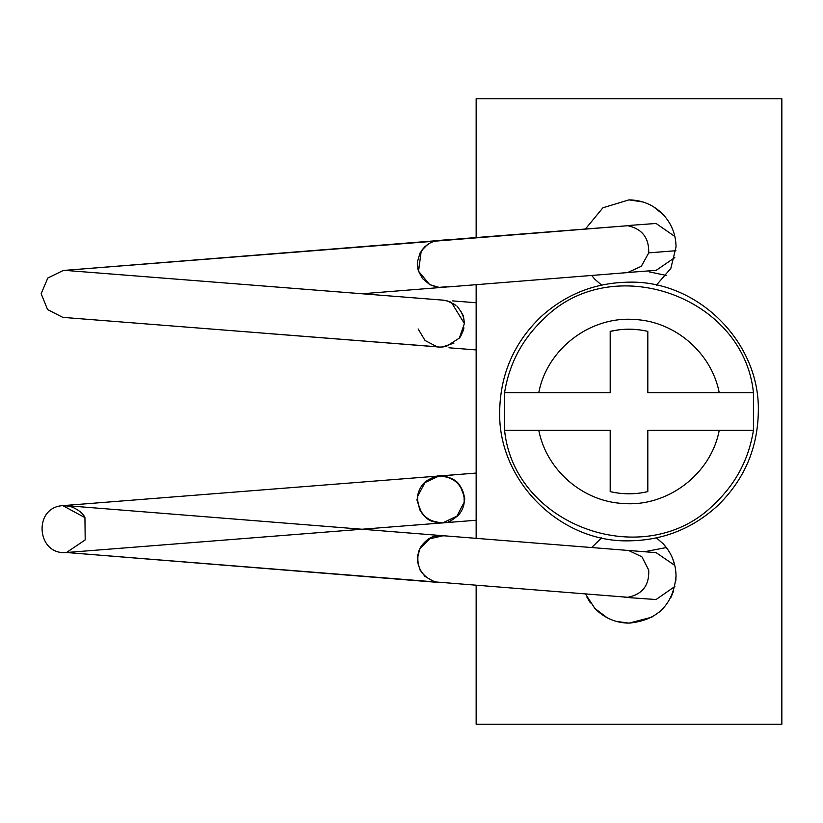 <?xml version="1.0" encoding="UTF-8"?>
<svg xmlns="http://www.w3.org/2000/svg" width="823" height="823" viewBox="0 0 823 823"><rect width="100%" height="100%" fill="white"/><g stroke="black" fill="none" stroke-linecap="round" stroke-linejoin="round"><path stroke-width="1.23" d="M666.373 275.448L649.234 271.868M666.373 547.552L644.512 551.729M591.634 275.448L594.895 279.275L591.665 275.448M538.777 430.316L504.571 430.316L504.571 392.684L610.193 392.684L538.777 392.684C546.976 348.901 590.513 315.765 634.903 319.519C675.241 321.454 711.628 353.026 719.23 392.684L753.446 392.684L753.446 430.316L647.814 430.316L647.814 491.619C635.274 494.53 622.733 494.53 610.193 491.619L610.193 430.316L538.777 430.316C546.379 469.974 582.777 501.546 623.114 503.481C667.504 507.235 711.041 474.099 719.23 430.316L647.814 430.316L647.814 491.619L644.049 492.411M629.009 282.166C698.11 280.386 760.113 342.389 758.333 411.5C757.716 448.802 743.951 480.385 717.049 506.238C692.061 528.87 662.71 540.402 629.009 540.834C559.897 542.614 497.894 480.611 499.674 411.5C500.302 374.198 514.066 342.615 540.958 316.762C565.946 294.13 595.296 282.598 629.009 282.166M753.446 430.316C748.807 459.141 735.885 483.605 714.683 503.686C646.734 573.281 514.416 527.08 504.571 430.316L610.193 430.316M619.39 329.766L610.193 331.381L610.193 392.684L610.193 331.381C622.733 328.47 635.274 328.47 647.814 331.381L647.814 392.684L647.814 331.381M638.432 329.745L628.875 329.2M647.814 392.684L719.23 392.684M676.033 246.9L670.848 268.37L656.425 285.108L670.848 268.37L676.033 246.9C675.868 234.452 671.568 223.661 663.122 214.525L653.483 206.738M642.989 201.995L629.009 199.866L602.909 207.777L585.585 228.825M663.122 214.525C653.75 204.968 642.382 200.082 629.009 199.866M594.895 279.275L601.592 285.108L594.895 279.275M601.016 538.314L591.644 547.532L601.592 537.892M586.922 597.107L590.389 602.94M585.595 594.196L594.895 608.475C604.257 618.032 615.625 622.918 629.009 623.134C657.567 620.347 673.245 604.668 676.033 576.1C675.868 563.662 671.568 552.871 663.122 543.725L656.425 537.892M594.895 608.475L607.158 617.744M616.283 621.375L629.009 623.134L651.991 617.137M658.77 612.518L663.883 607.652M670.879 597.508L673.595 591.058M675.806 580.771L676.033 576.1M675.055 566.553L672.772 558.879M667.813 549.538L663.122 543.725M476.157 585.451L476.157 724.24L781.85 724.24L781.85 98.76L476.157 98.76L476.157 237.806M476.157 284.665L476.157 538.345M674.87 236.51L656.054 223.465L626.18 225.656M629.009 272.403L656.188 270.335L674.809 257.568M627.527 272.588L641.302 266.292L648.719 252.877L675.878 250.706M436.406 286.98L429.678 284.593L418.547 271.23L421.232 251.005L427.127 244.884M434.883 241.18L627.784 225.718L462.536 238.619C446.611 240.121 443.72 239.637 435.346 241.067L442.599 240.491M418.413 270.829L417.775 268.236M434.935 241.17L63.248 270.489L47.827 277.999L41.15 293.708L47.59 309.582L62.805 317.369L437.466 346.822M442.733 300.117L66.498 270.489M444.78 300.374L445.408 300.488L444.78 300.374M451.529 302.617L447.064 300.889L451.529 302.617L464.398 323.562L459.337 338.119L446.354 346.411L459.337 338.119L464.398 323.562L451.529 302.617C450.335 301.362 441.714 299.757 442.609 300.107L342.718 292.237M436.89 346.72L425.049 340.475L418.135 328.953M463.997 327.914L459.954 337.327M453.946 343.109L442.218 347.039M441.077 347.08L440.346 347.069M476.157 302.751L452.66 300.899L476.157 302.751M476.157 349.929L448.967 347.79L476.157 349.929M439.719 475.951L435.799 476.486M464.388 500.137L464.398 499.438C462.485 484.593 454.029 476.774 439.04 475.992L425.007 482.566L417.652 496.269L417.58 502.534M69.379 506.155L62.805 505.631L84.934 517.616L85.191 539.909L66.498 552.511C36.562 555.566 32.755 507.297 62.805 505.631L439.04 475.992L425.007 482.566L417.652 496.269L417.384 499.438C419.298 514.282 427.744 522.101 442.733 522.883L476.157 520.249M439.04 475.992L476.157 473.071M627.784 597.282L435.346 581.933L627.784 597.282C642.403 594.381 649.388 585.328 648.73 570.123L641.909 556.801L628.577 550.484L443.247 535.722L429.647 538.828L419.802 548.828L418.547 551.77C415.749 566.471 421.345 576.532 435.346 581.933L66.498 552.511L442.733 522.883L456.909 516.186L464.182 502.236L464.028 495.333M439.852 535.701L439.173 535.65M674.87 586.49L656.054 599.535L624.153 597.292M627.887 550.412L656.157 552.665L674.809 565.422M504.571 392.684C509.2 363.859 522.121 339.395 543.334 319.314C611.273 249.719 743.591 295.92 753.446 392.684M648.719 252.877C649.121 237.919 642.135 228.866 627.784 225.718M439.852 287.299L446.426 286.774M442.733 522.883L456.909 516.186L464.182 502.236L464.398 499.252C464.337 501.824 465.581 493.07 459.111 484.541C454.718 477.011 438.968 474.974 439.76 475.961C437.445 475.416 432.96 477.093 426.314 480.982C419 486.63 417.045 495.899 417.374 499.438L419.72 509.704C423.454 516.114 427.672 520.002 432.384 521.381C437.846 522.914 441.828 523.356 444.317 522.698M444.996 535.938L444.286 535.824M443.967 535.794L435.984 536.082C431.015 536.524 426.077 539.919 421.181 546.256L418.413 552.171M429.709 284.573C442.558 289.47 442.959 286.795 448.71 286.877L627.455 272.588M421.263 251.025C425.131 245.645 429.822 242.322 435.346 241.067M430.028 243.063L425.018 246.561L420.09 252.908L417.477 261.642L418.022 269.419M418.547 271.24L422.466 278.534L429.863 284.686L438.947 287.35M437.435 287.165L434.914 286.641M362.079 293.77L441.354 287.443M437.671 240.614L63.248 270.479M343.767 339.498L438.34 346.946M438.175 299.757L266.158 286.209M446.333 346.421C442.455 347.131 439.122 347.255 436.303 346.792L266.076 333.377M453.699 303.852L455.901 305.467L447.733 301.023L441.529 300.025M461.302 311.917L463.688 317.832L464.398 323.213L463.534 317.246C464.841 316.588 455.201 303.234 457.31 306.732M449.718 301.784L455.757 305.364M455.232 304.952L447.239 300.92L442.435 300.097M463.514 329.91L460.787 336.051M434.41 476.836L454.975 474.737M430.81 520.64L441.159 522.955L458.288 521.659M464.203 502.236L464.398 499.438C464.069 499.695 465.345 507.873 457.907 515.671C452.496 519.92 449.276 521.957 448.257 521.761L448.391 521.72M440.511 522.862L438.299 522.698M421.314 512.091C417.415 502.143 416.099 497.925 417.374 499.438L417.631 496.269M460.623 487.031C464.213 496.043 465.468 500.178 464.398 499.438M419.812 548.663L417.374 558.529M444.07 535.783L66.159 505.641C68.484 505.075 81.909 510.095 84.934 517.616M440.14 582.571L66.498 552.511M418.351 565L417.539 560.504M418.526 551.822L419.792 548.818M417.837 554.404L417.477 561.358L420.09 570.092L425.018 576.439L433.803 581.491"/></g></svg>
